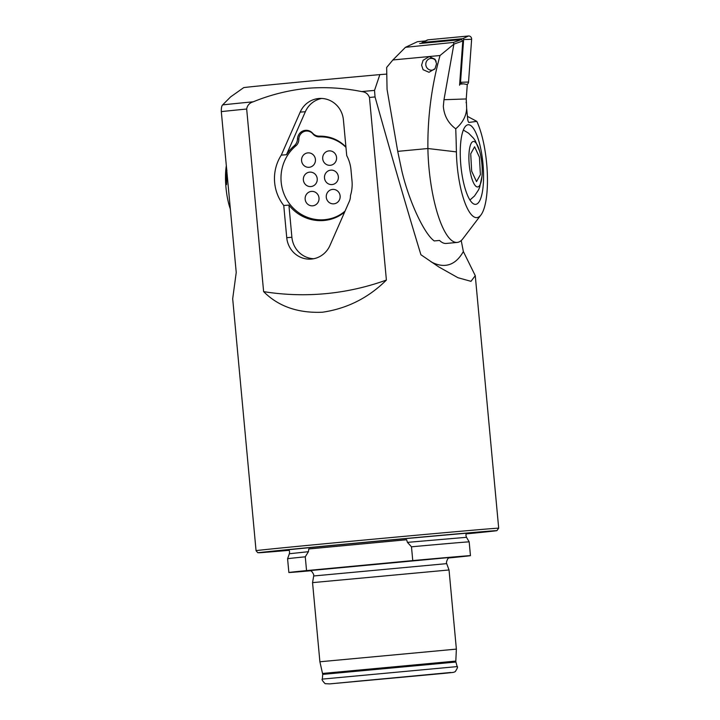 <?xml version="1.0" encoding="UTF-8"?>
<svg xmlns="http://www.w3.org/2000/svg" width="720" height="720" viewBox="0 0 720 720"><rect width="100%" height="100%" fill="white"/><g stroke="black" fill="none" stroke-linecap="round" stroke-linejoin="round"><path stroke-width="1.08" d="M407.439 542.367L466.506 537.309L469.179 541.881A91.188 0.459 174.7 0 0 411.48 546.804L407.439 542.367L406.593 539.748L308.772 548.964L406.593 539.748M308.772 548.964L308.421 551.7L305.271 556.812A91.188 0.459 174.7 0 0 287.586 558.729L288.864 572.499A91.188 0.459 174.7 0 0 292.437 572.301A91.188 0.459 174.7 0 0 310.401 570.798M345.924 146.997A36.549 35.118 -94.3 0 0 327.249 136.827A42.264 40.608 -94.3 0 0 319.266 136.152A9.135 8.775 85.7 0 1 312.66 133.236A9.135 8.775 -94.3 0 0 297.486 139.05A9.135 8.775 85.7 0 1 294.309 145.71A42.264 40.608 -94.3 0 0 286.452 154.728L281.295 155.115A42.264 40.608 -94.3 0 0 283.752 205.488L288.909 205.101A42.264 40.608 -94.3 0 0 323.406 220.545A42.264 40.608 -94.3 0 0 324.135 220.482A42.264 40.608 -94.3 0 0 334.782 217.935A36.549 35.118 -94.3 0 0 344.682 211.959M315.855 219.483A42.264 40.608 -94.3 0 0 325.242 220.356M283.752 205.488L286.74 237.672A23.607 22.68 -94.3 0 0 311.094 259.083A23.607 22.68 -94.3 0 0 329.958 245.457L349.38 201.258A12.186 11.709 -94.3 0 0 350.424 195.696A36.549 35.118 -94.3 0 0 351.999 180.837L350.982 169.875A36.549 35.118 -94.3 0 0 346.725 155.601L343.413 119.898A23.607 22.68 -94.3 0 0 319.059 98.487A23.607 22.68 -94.3 0 0 318.654 98.523A23.607 22.68 -94.3 0 0 300.186 112.113L281.295 155.115M321.651 98.451A23.607 22.68 -94.3 0 0 305.352 111.726L286.452 154.728M375.048 96.948L374.526 90.396L379.854 74.61A91.377 0.459 -5.3 0 0 309.411 81.099A91.377 0.459 -5.3 0 0 243.693 87.642L230.589 96.912L222.651 104.895A118.026 0.594 -5.3 0 1 253.296 101.781C270.369 94.806 288.162 90.333 306.684 88.362C325.008 86.823 343.323 87.894 361.62 91.575C365.499 91.935 368.118 93.897 369.459 97.461A121.833 0.612 -5.3 0 1 375.048 96.948C391.734 156.564 407.025 209.16 420.912 254.736L438.705 266.886L457.956 277.722L470.988 281.331L475.263 275.67L463.356 251.541A239.868 65.511 -104.7 0 1 445.167 265.356A239.868 65.511 -104.7 0 1 431.01 261.801M466.065 533.736A99.819 0.504 174.7 0 0 476.973 532.485A99.819 0.504 174.7 0 0 473.067 532.71A99.819 0.504 174.7 0 0 364.149 542.457A99.819 0.504 174.7 0 0 278.199 550.926A99.819 0.504 174.7 0 0 282.105 550.71A99.819 0.504 174.7 0 0 289.143 550.143M449.037 569.97L312.552 582.633L319.896 661.77L456.372 649.116L449.037 569.97L446.688 563.634L313.695 575.973L313.74 574.785C311.076 568.764 309.204 571.266 309.267 570.645M424.845 674.928L354.231 681.534L424.845 674.928M305.271 556.812L306.549 570.591A91.188 0.459 174.7 0 0 288.864 572.499M463.356 251.541L461.223 240.534M307.431 130.401A9.135 8.775 -94.3 0 0 305.784 131.103M253.296 101.781C249.534 102.879 247.32 105.3 246.672 109.026L263.619 291.627A266.517 256.059 85.7 0 0 386.397 280.062C368.397 297.9 347.076 308.619 322.425 312.228C297.936 313.263 278.334 306.396 263.619 291.627M369.459 97.461L386.397 280.062M288.909 205.101L291.897 237.285A23.607 22.68 -94.3 0 0 313.659 258.732M475.281 275.814L498.69 528.183A121.833 0.612 174.7 0 0 493.92 528.453A121.833 0.612 174.7 0 0 360.333 540.405A121.833 0.612 174.7 0 0 256.059 550.692L232.686 298.737L236.232 272.475L221.31 111.609A121.833 0.612 -5.3 0 1 246.672 109.026M222.651 104.895C221.67 105.786 221.229 108.018 221.31 111.609M379.854 74.61L386.775 74.088M449.028 557.919L452.772 557.568A91.188 0.459 174.7 0 0 470.457 555.66A91.188 0.459 174.7 0 0 412.758 560.583L306.549 570.591M411.48 546.804L412.758 560.583M229.644 201.456L229.752 202.581M226.89 171.72L227.007 173.025M226.422 169.542L226.53 167.841M226.791 170.055L226.539 184.635L226.872 170.055M226.539 184.635L226.17 172.521M226.332 165.726A31.986 8.865 84.6 0 0 230.346 209.043M228.546 189.63L228.69 191.178M227.925 182.916L228.069 184.455M226.863 173.268L226.989 172.818M226.485 167.409L226.62 168.831M225.927 173.133L226.431 166.851M226.251 171.981L226.386 180.423L226.719 170.586M226.377 178.821L226.323 171.972M436.545 63.765L435.051 68.634L428.994 72.297L423.081 69.687L421.596 65.169L423.099 60.291L429.147 56.628L435.06 59.247L436.545 63.765M482.967 163.719A39.978 11.088 -95.4 0 1 475.668 204.354A39.978 11.088 -95.4 0 1 460.854 165.384A39.978 11.088 -95.4 0 1 468.162 124.749A39.978 11.088 -95.4 0 1 482.967 163.719M466.236 98.955L466.65 108.279C466.371 115.893 462.735 122.742 455.733 128.808C448.272 123.282 444.132 115.785 443.331 106.326L443.979 99.711L453.897 44.127L453.456 42.417L461.466 39.573L462.798 40.968L459.657 84.186L463.68 83.853L467.28 84.582L466.236 98.955L443.979 99.711M480.951 214.965A53.307 14.778 84.6 0 1 465.228 203.526A53.307 14.778 84.6 0 1 456.399 151.884L427.896 148.518L397.719 151.362L387.054 89.379L386.658 67.437L392.895 59.958L440.019 55.521C431.568 86.13 427.536 117.126 427.896 148.518A76.149 21.114 84.6 0 0 429.003 168.192A76.149 21.114 84.6 0 0 457.209 242.424A76.149 21.114 84.6 0 0 462.969 238.626L480.951 214.965A53.307 14.778 84.6 0 0 487.296 172.908A53.307 14.778 84.6 0 0 477.009 121.815A94.617 26.235 -95.4 0 1 476.793 121.356L468.918 122.445M397.719 151.362L401.805 170.757C408.852 200.88 424.161 233.973 434.259 240.939L439.524 240.444A76.149 21.114 -95.4 0 0 446.283 243.45L457.209 242.424M468.81 122.391A114.219 107.928 -94.5 0 0 469.026 122.454C468.351 122.256 467.883 120.969 467.613 118.593L466.65 108.279M456.399 151.884A327.438 90.801 84.6 0 0 455.733 128.808M392.895 59.958L405.459 47.313L417.456 41.688L425.466 40.923M405.459 47.313L453.456 42.417M421.803 42.912L461.466 39.573L462.798 40.968L453.897 44.127L440.019 55.521M466.146 102.798L466.137 102.177M476.793 121.356L467.406 116.352M475.605 204.354A39.978 11.088 84.6 0 0 475.668 204.354A39.978 11.088 84.6 0 0 482.958 163.62A39.978 11.088 84.6 0 0 468.225 124.749A39.978 11.088 84.6 0 0 468.162 124.749A39.978 11.088 84.6 0 0 460.863 165.492A39.978 11.088 84.6 0 0 475.605 204.354M462.798 40.968L459.585 85.221M419.67 43.524L461.466 39.573M421.704 43.335L421.713 43.245A0.819 0.774 85.5 0 1 422.145 42.57L427.158 40.086A3.042 2.88 85.5 0 1 428.112 39.816L468.486 36A3.042 2.88 85.5 0 1 471.636 39.294L468.531 82.035A3.042 2.88 85.5 0 1 466.938 84.519M422.145 42.57A0.819 0.774 85.5 0 1 422.406 42.498L462.78 38.682A0.819 0.774 85.5 0 1 463.626 39.564L460.521 82.305A0.819 0.774 85.5 0 1 459.828 83.052L459.738 83.061M434.835 68.94A5.904 5.58 85.5 0 1 425.961 62.793A5.904 5.58 85.5 0 1 436.131 61.263M482.103 166.779A22.842 6.336 84.6 0 0 479.637 151.164A22.842 6.336 84.6 0 0 472.077 142.155A22.842 6.336 84.6 0 0 469.008 161.64A22.842 6.336 84.6 0 0 475.326 185.688A22.842 6.336 84.6 0 0 481.995 176.265A22.842 6.336 84.6 0 0 482.103 166.779M480.402 174.627L476.514 181.611L471.672 171.198L470.718 153.792L474.597 146.808L479.439 157.221L480.402 174.627M309.051 167.301L309.06 167.301A7.236 6.948 -94.3 0 0 315.432 159.498A7.236 6.948 -94.3 0 0 307.836 152.883A7.236 6.948 -94.3 0 0 301.581 160.677A7.236 6.948 -94.3 0 0 309.051 167.301L309.06 167.301A7.236 6.948 -94.3 0 0 315.441 159.498A7.236 6.948 -94.3 0 0 307.98 152.874A7.236 6.948 -94.3 0 0 307.971 152.874L307.98 152.874M310.959 186.552A7.236 6.948 -94.3 0 0 317.223 178.758A7.236 6.948 -94.3 0 0 309.627 172.143A7.236 6.948 -94.3 0 0 303.372 179.937A7.236 6.948 -94.3 0 0 310.959 186.552M310.833 186.561L310.851 186.561A7.236 6.948 -94.3 0 0 317.232 178.758A7.236 6.948 -94.3 0 0 309.762 172.134A7.236 6.948 -94.3 0 0 309.753 172.134L309.762 172.134M312.624 205.821L312.633 205.821A7.236 6.948 -94.3 0 0 319.005 198.018A7.236 6.948 -94.3 0 0 311.409 191.403A7.236 6.948 -94.3 0 0 305.154 199.188A7.236 6.948 -94.3 0 0 312.624 205.821L312.633 205.821A7.236 6.948 -94.3 0 0 319.014 198.018A7.236 6.948 -94.3 0 0 311.553 191.394A7.236 6.948 -94.3 0 0 311.544 191.394L311.553 191.394M333.747 203.832L333.756 203.832A7.236 6.948 -94.3 0 0 340.128 196.029A7.236 6.948 -94.3 0 0 332.532 189.414A7.236 6.948 -94.3 0 0 326.277 197.199A7.236 6.948 -94.3 0 0 333.747 203.832L333.756 203.832A7.236 6.948 -94.3 0 0 340.137 196.029A7.236 6.948 -94.3 0 0 332.676 189.396A7.236 6.948 -94.3 0 0 332.667 189.405L332.658 189.405M330.174 165.312L330.183 165.312A7.236 6.948 -94.3 0 0 336.555 157.509A7.236 6.948 -94.3 0 0 328.959 150.894A7.236 6.948 -94.3 0 0 322.704 158.688A7.236 6.948 -94.3 0 0 330.174 165.312L330.183 165.312A7.236 6.948 -94.3 0 0 336.564 157.509A7.236 6.948 -94.3 0 0 329.103 150.885A7.236 6.948 -94.3 0 0 329.094 150.885L329.103 150.885M331.965 184.572L331.974 184.572A7.236 6.948 -94.3 0 0 338.346 176.769A7.236 6.948 -94.3 0 0 330.75 170.154A7.236 6.948 -94.3 0 0 324.495 177.939A7.236 6.948 -94.3 0 0 331.965 184.572A7.236 6.948 -94.3 0 0 338.355 176.769A7.236 6.948 -94.3 0 0 330.885 170.145L330.885 170.145M345.96 147.339A37.314 35.847 -94.3 0 0 324.315 137.034A41.499 39.87 -94.3 0 0 319.356 136.881A8.379 8.046 85.7 0 1 312.975 133.956A8.379 8.046 -94.3 0 0 298.836 139.374A8.379 8.046 85.7 0 1 295.839 145.89A41.499 39.87 -94.3 0 0 283.806 193.437A41.499 39.87 -94.3 0 0 323.982 219.735A41.499 39.87 -94.3 0 0 331.857 218.304A37.314 35.847 -94.3 0 0 345.078 211.059M323.982 219.735L327.033 219.501A41.499 39.87 -94.3 0 0 333.099 218.556M326.943 136.773A41.499 39.87 -94.3 0 0 322.416 136.647A8.379 8.046 85.7 0 1 319.401 136.152M322.65 673.443L455.814 661.086L455.913 662.04L322.722 674.388L319.896 661.77M308.421 551.7L289.368 553.743L289.62 551.781L288.9 549.711M294.309 145.71L296.208 145.566M305.352 111.726L300.186 112.113M498.69 528.183L496.944 530.622L466.02 533.916A119.556 0.603 174.7 0 0 491.94 530.937A119.556 0.603 174.7 0 0 344.52 544.194A119.556 0.603 174.7 0 0 263.232 552.483A119.556 0.603 174.7 0 0 289.224 550.314L257.76 552.69L256.059 550.692M447.768 557.658L309.366 570.645M457.164 666.594L322.335 679.104C321.498 679.293 322.425 680.823 325.134 683.694L329.715 683.892L444.069 673.362C455.823 672.174 453.294 672.417 455.265 671.625C457.389 668.304 458.028 666.63 457.164 666.594L455.913 662.04M329.787 683.883L450.702 672.489L329.787 683.883M361.62 91.575A118.026 0.594 -5.3 0 1 374.526 90.396M291.897 237.285L286.74 237.672M297.486 139.05L298.854 138.942M460.521 82.305L468.531 82.035M459.828 83.052L462.861 83.925M463.626 39.564L471.636 39.294M462.78 38.682L468.486 36M422.406 42.498L428.112 39.816M319.356 136.881L322.416 136.647M331.857 218.304L334.314 218.124M324.315 137.034L327.213 136.818M446.688 563.634L446.427 562.473C447.975 556.029 450.216 558.198 450.054 557.586M466.506 537.309L465.903 535.428L466.236 533.259M455.814 661.086L456.372 649.116M289.368 553.743L287.586 558.729M469.179 541.881L470.457 555.66M322.722 674.388L322.335 679.104M313.695 575.973L312.552 582.633M463.356 130.068L468.621 133.227L473.634 138.357L475.308 140.841L479.637 151.164M469.944 200.025L474.534 195.939L478.494 189.963L479.673 187.209L481.995 176.265M306.261 131.049L309.132 130.833"/></g></svg>
